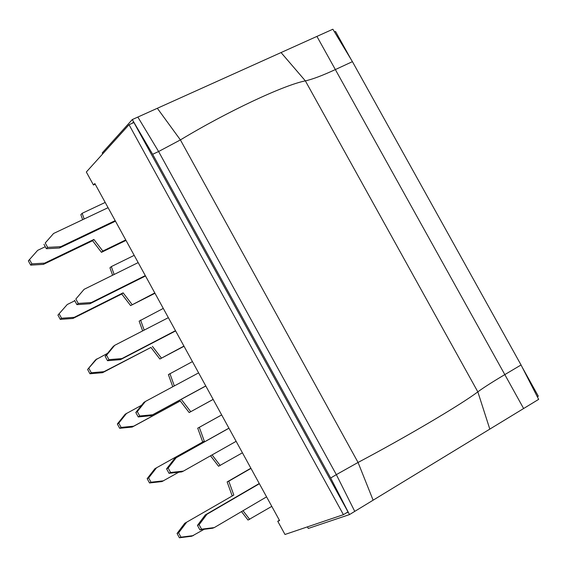 <?xml version="1.0" encoding="UTF-8"?>
<svg xmlns="http://www.w3.org/2000/svg" width="567" height="567" viewBox="0 0 567 567"><rect width="100%" height="100%" fill="white"/><g stroke="black" fill="none" stroke-linecap="round" stroke-linejoin="round"><path stroke-width="0.85" d="M152.643 154.281L330.66 478.002L336.337 474.636L158.597 151.524L152.643 154.281L132.274 119.566L332.872 29.222L352.419 61.654L335.38 69.557C322.403 75.553 312.403 79.33 305.365 80.875C284.124 84.937 227.225 111.6 180.405 139.914L158.597 151.524L137.852 117.057M352.419 61.654L521.052 364.964L504.814 374.603L523.617 408.523L354.751 511.377L336.337 474.636L358.053 462.452C406.759 436.675 461.177 404.498 477.832 391.854C483.474 387.693 492.468 381.945 504.814 374.603L316.925 36.408M132.274 119.566L102.223 152.941L102.726 153.863M133.897 122.515L129.035 124.712L343.418 514.673L348.003 511.888M346.565 512.759L348.181 512.214L133.557 121.898L132.373 123.209M521.052 364.964L538.65 399.366L523.617 408.523M330.66 478.002L349.492 514.588L308.271 528.451L307.406 526.878M354.751 511.377L349.492 514.588M241.507 511.597L248.02 520.067L271.791 506.374M250.975 468.399L228.785 481.185L233.81 495.055L184.75 523.291L177.053 533.455L179.413 537.778L191.802 536.219L204.17 529.287M233.81 495.055L184.75 523.291M186.323 522.654L178.619 532.831L177.053 533.455M178.619 532.831L180.979 537.169L179.413 537.778M180.979 537.169L193.397 535.602M243.016 510.704L249.721 519.429M228.785 481.185L227.133 481.915L232.144 495.756M227.133 481.915L250.883 468.229M205.318 514.914L206.99 514.226L199.109 524.709L197.451 525.368L205.318 514.914L259.261 483.509M259.381 483.729L206.99 514.226M199.109 524.709L201.554 529.174L214.291 527.586L212.597 528.238L199.882 529.819L201.554 529.174M266.575 496.862L214.291 527.586M199.882 529.819L197.451 525.368M210.52 455.79L218.557 466.244L242.428 452.806M221.669 414.938L199.308 427.327L204.297 441.14L154.933 468.675L147.158 478.647L149.511 482.964L161.971 481.567L178.718 472.226M204.297 441.14L154.933 468.675M156.442 467.903L148.646 477.896L147.158 478.647M148.646 477.896L151.006 482.219L149.511 482.964M151.006 482.219L163.494 480.823M212.072 454.918L220.187 465.479M199.308 427.327L197.72 428.184L202.702 441.962M197.72 428.184L221.662 414.916M174.544 458.597L176.146 457.775L168.172 468.051L166.585 468.852L174.544 458.597L228.926 428.17M228.955 428.227L176.146 457.775M168.172 468.051L170.603 472.509L183.424 471.099L181.801 471.886L169.016 473.296L170.603 472.509M236.134 441.324L183.424 471.099M169.016 473.296L166.585 468.852M213.164 399.409L189.172 412.563L213.149 399.381M141.608 405.242L125.201 414.201L117.341 423.988L119.687 428.291L132.217 427.057L180.263 400.968L189.172 412.563M126.632 413.3L118.758 423.11L117.341 423.988M118.758 423.11L121.104 427.419L119.687 428.291M121.104 427.419L133.663 426.186L132.217 427.057M133.663 426.186L180.263 400.968M181.809 400.047L190.732 411.67M192.44 361.604L168.392 374.596L172.779 386.758M169.902 373.618L174.338 385.914M137.313 411.557L135.811 412.493L143.855 402.435L145.379 401.479L137.313 411.557L139.744 416.001L152.636 414.761L151.098 415.689L138.228 416.929L139.744 416.001M198.613 372.873L145.379 401.479M205.771 385.936L152.636 414.761M151.098 415.689L205.814 385.999M138.228 416.929L135.811 412.493M184.034 346.274L159.859 359.01L183.935 346.097M107.553 353.333L95.547 359.868L87.602 369.471L89.94 373.759L102.542 372.689L150.957 347.422L159.859 359.01M96.9 358.833L87.602 369.471M88.941 368.458L91.287 372.76L89.94 373.759M91.287 372.76L103.917 371.69L102.542 372.689M103.917 371.69L150.957 347.422M152.424 346.373L161.347 357.997M163.282 308.413L139.135 321.149L142.65 330.915M140.573 320.043L144.202 330.114M106.539 355.211L105.115 356.289L113.251 346.423L114.69 345.331L106.539 355.211L108.963 359.641L121.933 358.578L120.473 359.641L107.524 360.704L108.963 359.641M168.356 317.662L114.69 345.331M175.494 330.689L121.933 358.578M120.473 359.641L175.621 330.922M107.524 360.704L105.115 356.289M154.982 293.274L130.623 305.599L154.805 292.941M74.794 300.772L67.253 304.514L57.933 315.096L60.272 319.37L72.945 318.463L121.728 294.011L130.623 305.599M67.253 304.514L57.933 315.096M59.209 313.955L61.548 318.243L60.272 319.37M61.548 318.243L74.249 317.336L72.945 318.463M74.249 317.336L123.124 292.841L121.728 294.011M123.124 292.841L132.04 304.458M134.202 255.356L111.316 266.603L109.948 267.837L112.606 275.236M111.316 266.603L114.151 274.478M75.85 299.015L84.093 289.333L75.85 299.015L78.267 303.437L91.315 302.544L89.926 303.749L76.906 304.635L78.267 303.437M138.171 262.599L84.093 289.333M145.294 275.597L91.315 302.544M89.926 303.749L145.506 275.987M76.906 304.635L74.497 300.226M45.24 242.974L53.574 233.484L45.24 242.974L47.649 247.382L60.775 246.666L59.464 247.999L46.366 248.722L47.649 247.382M108.07 207.685L53.574 233.484M115.172 220.641L60.775 246.666M59.464 247.999L115.477 221.194M46.366 248.722L43.971 244.32M126.009 240.401L101.458 252.329L102.811 251.061L125.746 239.926M45.275 246.716L37.677 250.338L28.35 260.855L30.675 265.122L43.425 264.378L92.57 240.734L101.458 252.329M37.677 250.338L28.35 260.855M29.548 259.594L31.88 263.868L30.675 265.122M31.88 263.868L44.651 263.123L43.425 264.378M44.651 263.123L93.895 239.444L92.57 240.734M93.895 239.444L102.811 251.061M105.193 202.433L82.137 213.305L80.84 214.659L82.654 219.72M82.137 213.305L84.178 218.997M95.199 184.197L93.456 185.005L94.831 183.531L279.588 520.598L277.752 521.264L284.988 534.475L343.418 514.673M537.332 396.787L538.31 396.191L522.179 367.175M277.752 521.264L279.411 520.272M129.035 124.712L86.333 172.014L93.456 185.005M351.157 59.563L335.544 31.476L334.516 31.943M373.121 500.186L358.053 462.452L180.405 139.914L157.328 108.283M489.81 429.113L477.832 391.854L305.365 80.875L281.055 52.561"/></g></svg>
